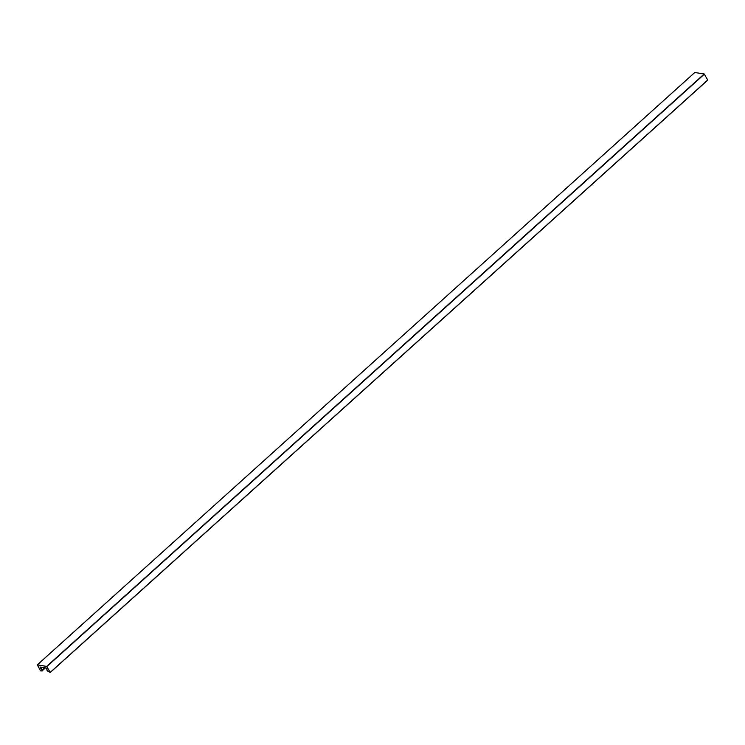 <?xml version="1.0" encoding="UTF-8"?>
<svg xmlns="http://www.w3.org/2000/svg" width="745" height="745" viewBox="0 0 745 745"><rect width="100%" height="100%" fill="white"/><g stroke="black" fill="none" stroke-linecap="round" stroke-linejoin="round"><path stroke-width="1.12" d="M42.996 667.334L45.994 667.958L47.019 669.559A1.173 0.494 -132 0 0 46.954 669.597A1.173 0.494 -132 0 0 47.056 670.36A1.173 0.494 -132 0 0 48.006 671.301L50.185 672.4L46.656 666.384L37.297 664.885L40.602 670.863L42.148 670.975L41.841 670.314A1.173 0.494 -132 0 0 41.906 670.277A1.173 0.494 -132 0 0 41.804 669.513A1.173 0.494 -132 0 0 40.854 668.572L42.214 667.343M41.906 670.277L44.709 667.743L41.944 670.221M42.865 667.455L40.016 667.008L40.854 668.572M50.222 672.484L707.75 80.106L704.202 73.969L694.778 72.516M704.398 74.137L46.861 666.561M704.202 73.969L46.656 666.384M707.731 79.985L50.185 672.4M45.445 667.865L42.148 670.845M694.834 72.461L37.297 664.885M707.75 80.106L50.204 672.53M694.796 72.47L37.25 664.894"/></g></svg>
